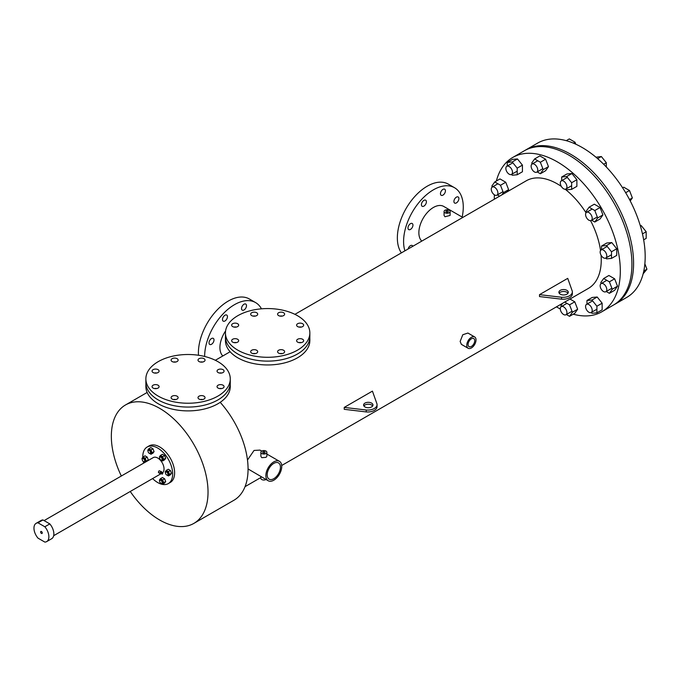 <?xml version="1.0" encoding="UTF-8"?>
<svg xmlns="http://www.w3.org/2000/svg" width="681" height="681" viewBox="0 0 681 681"><rect width="100%" height="100%" fill="white"/><g stroke="black" fill="none" stroke-linecap="round" stroke-linejoin="round"><path stroke-width="1.02" d="M570.576 154.204A89.092 51.441 60 0 1 628.784 232.715A89.092 51.441 60 0 1 615.13 304.109A89.092 51.441 -120 0 0 628.784 232.715A89.092 51.441 -120 0 0 570.576 154.204A89.092 51.441 -120 0 0 526.03 149.794A89.092 51.441 60 0 1 570.576 154.204M496.364 181.027A89.092 51.441 60 0 1 512.767 157.447L537.641 143.095A89.092 51.441 60 0 1 582.187 147.505A89.092 51.441 60 0 1 640.387 226.015A89.092 51.441 60 0 1 626.733 297.41L613.47 305.062A89.092 51.441 -120 0 0 627.124 233.668A89.092 51.441 -120 0 0 568.924 155.157A89.092 51.441 -120 0 0 524.379 150.748A89.092 51.441 60 0 1 568.924 155.157A89.092 51.441 60 0 1 627.124 233.668A89.092 51.441 60 0 1 613.47 305.062L601.859 311.762A89.092 51.441 60 0 1 573.249 314.188M301.308 327.076A3.516 2.034 0 0 0 298.968 327.076A3.516 2.034 0 0 1 301.308 327.076M302.628 323.722A3.516 2.034 0 0 0 298.789 323.279A3.516 2.034 0 0 0 296.618 325.16A3.516 2.034 0 0 0 297.648 326.591A3.516 2.034 0 0 0 301.487 327.033A3.516 2.034 0 0 0 303.658 325.16A3.516 2.034 0 0 0 302.628 323.722M282.274 316.086A3.516 2.034 0 0 0 279.934 316.086A3.516 2.034 0 0 1 282.274 316.086M283.594 312.732A3.516 2.034 0 0 0 279.763 312.298A3.516 2.034 0 0 0 277.593 314.171A3.516 2.034 0 0 0 278.623 315.609A3.516 2.034 0 0 0 282.453 316.044A3.516 2.034 0 0 0 284.624 314.171A3.516 2.034 0 0 0 283.594 312.732M255.358 316.086A3.516 2.034 0 0 0 253.017 316.086A3.516 2.034 0 0 1 255.358 316.086M256.677 312.732A3.516 2.034 0 0 0 252.847 312.298A3.516 2.034 0 0 0 250.668 314.171A3.516 2.034 0 0 0 251.698 315.609A3.516 2.034 0 0 0 255.537 316.044A3.516 2.034 0 0 0 257.707 314.171A3.516 2.034 0 0 0 256.677 312.732M236.324 327.076A3.516 2.034 0 0 0 233.983 327.076A3.516 2.034 0 0 1 236.324 327.076M237.643 323.722A3.516 2.034 0 0 0 233.813 323.279A3.516 2.034 0 0 0 231.642 325.16A3.516 2.034 0 0 0 232.672 326.591A3.516 2.034 0 0 0 236.503 327.033A3.516 2.034 0 0 0 238.673 325.16A3.516 2.034 0 0 0 237.643 323.722M236.324 342.611A3.516 2.034 0 0 0 233.983 342.611A3.516 2.034 0 0 1 236.324 342.611M237.643 339.266A3.516 2.034 0 0 0 233.813 338.823A3.516 2.034 0 0 0 231.642 340.696A3.516 2.034 0 0 0 232.672 342.134A3.516 2.034 0 0 0 236.503 342.577A3.516 2.034 0 0 0 238.673 340.696A3.516 2.034 0 0 0 237.643 339.266M255.358 353.601A3.516 2.034 0 0 0 253.017 353.601A3.516 2.034 0 0 1 255.358 353.601M256.677 350.255A3.516 2.034 0 0 0 252.847 349.813A3.516 2.034 0 0 0 250.668 351.685A3.516 2.034 0 0 0 251.698 353.124A3.516 2.034 0 0 0 255.537 353.567A3.516 2.034 0 0 0 257.707 351.685A3.516 2.034 0 0 0 256.677 350.255M282.274 353.601A3.516 2.034 0 0 0 279.934 353.601A3.516 2.034 0 0 1 282.274 353.601M283.594 350.255A3.516 2.034 0 0 0 279.763 349.813A3.516 2.034 0 0 0 277.593 351.685A3.516 2.034 0 0 0 278.623 353.124A3.516 2.034 0 0 0 282.453 353.567A3.516 2.034 0 0 0 284.624 351.685A3.516 2.034 0 0 0 283.594 350.255M301.308 342.611A3.516 2.034 0 0 0 298.968 342.611A3.516 2.034 0 0 1 301.308 342.611M302.628 339.266A3.516 2.034 0 0 0 298.789 338.823A3.516 2.034 0 0 0 296.618 340.696A3.516 2.034 0 0 0 297.648 342.134A3.516 2.034 0 0 0 301.487 342.577A3.516 2.034 0 0 0 303.658 340.696A3.516 2.034 0 0 0 302.628 339.266M237.805 350.162A42.205 24.363 0 0 0 283.798 355.439A42.205 24.363 0 0 0 309.846 332.932A42.205 24.363 0 0 0 297.486 315.703A42.205 24.363 0 0 0 251.493 310.417A42.205 24.363 0 0 0 225.445 332.932A42.205 24.363 0 0 0 237.805 350.162M225.445 332.932L225.445 336.755A42.205 24.363 0 0 0 237.805 353.984A42.205 24.363 0 0 0 283.798 359.27A42.205 24.363 0 0 0 309.846 336.755L309.846 340.585A42.205 24.363 0 0 1 283.798 363.101A42.205 24.363 0 0 1 237.805 357.814A42.205 24.363 0 0 1 225.445 340.585L225.445 336.755A42.205 24.363 0 0 0 237.805 353.984A42.205 24.363 0 0 0 283.798 359.27A42.205 24.363 0 0 0 309.846 336.755L309.846 332.932M221.734 373.018A3.516 2.034 0 0 0 219.393 373.018A3.516 2.034 0 0 1 221.734 373.018M223.045 369.664A3.516 2.034 0 0 0 219.214 369.23A3.516 2.034 0 0 0 217.043 371.102A3.516 2.034 0 0 0 218.073 372.541A3.516 2.034 0 0 0 221.904 372.975A3.516 2.034 0 0 0 224.075 371.102A3.516 2.034 0 0 0 223.045 369.664M202.7 362.028A3.516 2.034 0 0 0 200.359 362.028A3.516 2.034 0 0 1 202.7 362.028M204.011 358.674A3.516 2.034 0 0 0 200.18 358.24A3.516 2.034 0 0 0 198.009 360.113A3.516 2.034 0 0 0 199.039 361.551A3.516 2.034 0 0 0 202.87 361.986A3.516 2.034 0 0 0 205.041 360.113A3.516 2.034 0 0 0 204.011 358.674M175.783 362.028A3.516 2.034 0 0 0 173.442 362.028A3.516 2.034 0 0 1 175.783 362.028M177.094 358.674A3.516 2.034 0 0 0 173.263 358.24A3.516 2.034 0 0 0 171.093 360.113A3.516 2.034 0 0 0 172.123 361.551A3.516 2.034 0 0 0 175.953 361.986A3.516 2.034 0 0 0 178.124 360.113A3.516 2.034 0 0 0 177.094 358.674M156.749 373.018A3.516 2.034 0 0 0 154.408 373.018A3.516 2.034 0 0 1 156.749 373.018M158.069 369.664A3.516 2.034 0 0 0 154.229 369.23A3.516 2.034 0 0 0 152.059 371.102A3.516 2.034 0 0 0 153.089 372.541A3.516 2.034 0 0 0 156.919 372.975A3.516 2.034 0 0 0 159.099 371.102A3.516 2.034 0 0 0 158.069 369.664M156.749 388.553A3.516 2.034 0 0 0 154.408 388.553A3.516 2.034 0 0 1 156.749 388.553M158.069 385.208A3.516 2.034 0 0 0 154.229 384.765A3.516 2.034 0 0 0 152.059 386.646A3.516 2.034 0 0 0 153.089 388.076A3.516 2.034 0 0 0 156.919 388.519A3.516 2.034 0 0 0 159.099 386.646A3.516 2.034 0 0 0 158.069 385.208M175.783 399.543A3.516 2.034 0 0 0 173.442 399.543A3.516 2.034 0 0 1 175.783 399.543M177.094 396.197A3.516 2.034 0 0 0 173.263 395.755A3.516 2.034 0 0 0 171.093 397.627A3.516 2.034 0 0 0 172.123 399.066A3.516 2.034 0 0 0 175.953 399.509A3.516 2.034 0 0 0 178.124 397.627A3.516 2.034 0 0 0 177.094 396.197M202.7 399.543A3.516 2.034 0 0 0 200.359 399.543A3.516 2.034 0 0 1 202.7 399.543M204.011 396.197A3.516 2.034 0 0 0 200.18 395.755A3.516 2.034 0 0 0 198.009 397.627A3.516 2.034 0 0 0 199.039 399.066A3.516 2.034 0 0 0 202.87 399.509A3.516 2.034 0 0 0 205.041 397.627A3.516 2.034 0 0 0 204.011 396.197M221.734 388.553A3.516 2.034 0 0 0 219.393 388.553A3.516 2.034 0 0 1 221.734 388.553M223.045 385.208A3.516 2.034 0 0 0 219.214 384.765A3.516 2.034 0 0 0 217.043 386.646A3.516 2.034 0 0 0 218.073 388.076A3.516 2.034 0 0 0 221.904 388.519A3.516 2.034 0 0 0 224.075 386.646A3.516 2.034 0 0 0 223.045 385.208M158.23 396.104A42.205 24.363 0 0 0 204.223 401.381A42.205 24.363 0 0 0 230.272 378.874A42.205 24.363 0 0 0 217.911 361.645A42.205 24.363 0 0 0 171.918 356.359A42.205 24.363 0 0 0 145.87 378.874A42.205 24.363 0 0 0 158.23 396.104M145.87 378.874L145.87 382.705A42.205 24.363 0 0 0 158.23 399.934A42.205 24.363 0 0 0 204.223 405.212A42.205 24.363 0 0 0 230.272 382.705L230.272 386.527A42.205 24.363 0 0 1 204.223 409.043A42.205 24.363 0 0 1 158.23 403.756A42.205 24.363 0 0 1 145.87 386.527L145.87 382.705A42.205 24.363 0 0 0 158.23 399.934A42.205 24.363 0 0 0 204.223 405.212A42.205 24.363 0 0 0 230.272 382.705L230.272 378.874M213.996 339.972A3.516 2.034 -60 0 1 212.463 343.513A3.516 2.034 -60 0 1 209.757 344.458A3.516 2.034 -60 0 1 209.024 342.849A3.516 2.034 -60 0 1 210.557 339.308A3.516 2.034 -60 0 1 213.272 338.363A3.516 2.034 -60 0 1 213.996 339.972M227.454 316.665A3.516 2.034 -60 0 1 225.922 320.206A3.516 2.034 -60 0 1 223.215 321.143A3.516 2.034 -60 0 1 222.483 319.534A3.516 2.034 -60 0 1 224.015 315.993A3.516 2.034 -60 0 1 226.73 315.056A3.516 2.034 -60 0 1 227.454 316.665M246.488 305.675A3.516 2.034 -60 0 1 244.956 309.217A3.516 2.034 -60 0 1 242.249 310.153A3.516 2.034 -60 0 1 241.517 308.544A3.516 2.034 -60 0 1 243.049 305.011A3.516 2.034 -60 0 1 245.764 304.066A3.516 2.034 -60 0 1 246.488 305.675M198.494 355.261A42.205 24.363 -60 0 1 198.409 352.767A42.205 24.363 -60 0 1 216.83 310.298A42.205 24.363 -60 0 1 249.357 298.985L255.588 302.585A42.205 24.363 -60 0 1 261.461 308.825M204.649 356.469A42.205 24.363 -60 0 1 204.649 356.367A42.205 24.363 -60 0 1 223.07 313.89A42.205 24.363 -60 0 1 255.588 302.585M458.892 198.588A3.516 2.034 -60 0 1 457.36 202.129A3.516 2.034 -60 0 1 454.644 203.066A3.516 2.034 -60 0 1 453.921 201.457A3.516 2.034 -60 0 1 455.453 197.916A3.516 2.034 -60 0 1 458.168 196.979A3.516 2.034 -60 0 1 458.892 198.588M412.941 225.113A3.516 2.034 -60 0 1 411.409 228.654A3.516 2.034 -60 0 1 408.694 229.599A3.516 2.034 -60 0 1 407.97 227.99A3.516 2.034 -60 0 1 409.502 224.449A3.516 2.034 -60 0 1 412.218 223.504A3.516 2.034 -60 0 1 412.941 225.113M426.4 201.806A3.516 2.034 -60 0 1 424.867 205.347A3.516 2.034 -60 0 1 422.16 206.283A3.516 2.034 -60 0 1 421.428 204.675A3.516 2.034 -60 0 1 422.961 201.133A3.516 2.034 -60 0 1 425.676 200.197A3.516 2.034 -60 0 1 426.4 201.806M445.434 190.816A3.516 2.034 -60 0 1 443.901 194.357A3.516 2.034 -60 0 1 441.186 195.294A3.516 2.034 -60 0 1 440.462 193.685A3.516 2.034 -60 0 1 441.995 190.152A3.516 2.034 -60 0 1 444.71 189.207A3.516 2.034 -60 0 1 445.434 190.816M401.39 252.881A42.205 24.363 -60 0 1 397.355 237.907A42.205 24.363 -60 0 1 415.776 195.438A42.205 24.363 -60 0 1 448.302 184.125L454.533 187.726A42.205 24.363 -60 0 1 463.276 207.05A42.205 24.363 -60 0 1 462.152 217.069M404.906 250.855A42.205 24.363 -60 0 1 403.586 241.508A42.205 24.363 -60 0 1 422.007 199.031A42.205 24.363 -60 0 1 454.533 187.726M372.677 405.97A4.69 2.707 0 0 0 371.605 405.016A4.69 2.707 0 0 0 363.901 405.97M371.605 403.101A4.69 2.707 0 0 0 366.497 402.514A4.69 2.707 0 0 0 363.603 405.016A4.69 2.707 0 0 0 364.973 406.932A4.69 2.707 0 0 0 370.081 407.51A4.69 2.707 0 0 0 372.975 405.016A4.69 2.707 0 0 0 371.605 403.101M567.971 293.213A4.69 2.707 0 0 0 566.898 292.26A4.69 2.707 0 0 0 559.203 293.213M566.898 290.344A4.69 2.707 0 0 0 561.791 289.757A4.69 2.707 0 0 0 558.897 292.26A4.69 2.707 0 0 0 560.267 294.175A4.69 2.707 0 0 0 565.383 294.762A4.69 2.707 0 0 0 568.277 292.26A4.69 2.707 0 0 0 566.898 290.344M264.679 451.826A1.158 0.664 0 0 0 263.419 451.682A1.158 0.664 0 0 0 262.713 452.295A1.158 0.664 0 0 0 263.045 452.763A1.158 0.664 0 0 0 264.305 452.908A1.158 0.664 0 0 0 265.02 452.295A1.158 0.664 0 0 0 264.679 451.826M447.919 211.033A1.175 0.681 0 0 0 446.642 210.889A1.175 0.681 0 0 0 445.919 211.51A1.175 0.681 0 0 0 446.259 211.987A1.175 0.681 0 0 0 447.545 212.14A1.175 0.681 0 0 0 448.268 211.51A1.175 0.681 0 0 0 447.919 211.033M468.085 344.518A4.69 2.707 120 0 0 469.056 346.663A4.69 2.707 120 0 0 472.665 345.403A4.69 2.707 120 0 0 474.717 340.687A4.69 2.707 120 0 0 473.746 338.542A4.69 2.707 120 0 0 470.128 339.802A4.69 2.707 120 0 0 468.085 344.518M273.813 478.692A9.381 5.414 120 0 0 279.934 470.426A9.381 5.414 120 0 0 278.503 462.91A9.381 5.414 120 0 0 273.813 463.378A9.381 5.414 120 0 0 267.684 471.635A9.381 5.414 120 0 0 269.123 479.152A9.381 5.414 120 0 0 273.813 478.692M273.753 364.693L275.839 364.488M261.742 453.52A3.005 1.737 0 0 0 265.011 453.895A3.005 1.737 0 0 0 266.867 452.295A3.005 1.737 0 0 0 265.982 451.069A3.005 1.737 0 0 0 262.713 450.694A3.005 1.737 0 0 0 260.866 452.295A3.005 1.737 0 0 0 261.742 453.52M266.867 452.295L266.867 456.287L265.982 457.351L261.742 457.683L260.866 456.287L260.866 452.295M260.866 476.513L260.866 478.283A3.005 1.737 0 0 0 261.742 479.509A3.005 1.737 0 0 0 266.016 479.492M444.957 212.744A3.022 1.745 0 0 0 448.251 213.119A3.022 1.745 0 0 0 450.107 211.51A3.022 1.745 0 0 0 449.23 210.276A3.022 1.745 0 0 0 445.936 209.901A3.022 1.745 0 0 0 444.072 211.51A3.022 1.745 0 0 0 444.957 212.744M450.107 211.51L450.107 215.434L444.957 216.754L444.072 215.434L444.072 211.51M474.666 336.942L467.915 333.043L462.791 334.746L460.143 341.445L461.377 344.365L468.128 348.263A6.538 3.771 120 0 0 473.167 346.51A6.538 3.771 120 0 0 476.019 339.938A6.538 3.771 120 0 0 474.666 336.942A6.538 3.771 120 0 0 469.626 338.695A6.538 3.771 120 0 0 466.774 345.267A6.538 3.771 120 0 0 468.128 348.263M512.767 157.447A89.092 51.441 60 0 1 557.313 161.865A89.092 51.441 60 0 1 615.522 240.376A89.092 51.441 60 0 1 601.859 311.762M560.31 308.995A89.092 51.441 60 0 1 557.313 307.352A89.092 51.441 60 0 1 556.454 306.85M121.329 476.01A68.372 39.472 60 0 1 125.5 404.965A68.372 39.472 60 0 1 159.686 408.353A68.372 39.472 60 0 1 204.351 468.605A68.372 39.472 60 0 1 193.872 523.391A68.372 39.472 60 0 1 159.686 520.003A68.372 39.472 60 0 1 130.25 491.478M220.21 402.326A68.372 39.472 60 0 1 233.906 500.271L193.872 523.391M462.791 217.435L443.731 206.437A20.6 11.892 120 0 0 427.855 211.953A20.6 11.892 120 0 0 418.866 232.689A20.6 11.892 120 0 0 421.786 241.108M225.581 330.966A20.6 11.892 120 0 0 222.832 355.959M261.717 451.086L260.014 450.107L254.039 450.447L247.492 460.041M248.071 468.962L268.195 480.752A11.228 6.478 120 0 0 273.813 480.199A11.228 6.478 120 0 0 281.142 470.307A11.228 6.478 120 0 0 279.423 461.309A11.228 6.478 120 0 0 273.813 461.863A11.228 6.478 120 0 0 266.475 471.754A11.228 6.478 120 0 0 268.195 480.752M372.43 391.124L344.228 407.408L366.25 410.013A9.381 5.414 0 0 0 377.061 404.659A9.381 5.414 0 0 0 376.951 403.833L372.43 391.124M366.25 410.013L366.25 411.928L344.228 409.315L344.228 407.408M567.724 278.359L539.514 294.652L561.544 297.256A9.381 5.414 0 0 0 572.355 291.911A9.381 5.414 0 0 0 572.244 291.085L567.724 278.359M561.544 297.256L561.544 299.172L539.514 296.567L539.514 294.652M294.924 314.341L526.251 180.797A62.133 35.872 60 0 1 557.313 183.879A62.133 35.872 60 0 1 561.34 186.415M565.162 189.224A62.133 35.872 60 0 1 586.026 212.787M590.572 220.653A62.133 35.872 60 0 1 600.54 250.497M601.068 255.222A62.133 35.872 60 0 1 588.384 288.412L281.704 465.489M494.321 199.235A89.092 51.441 60 0 1 494.389 194.826M561.544 299.172A9.381 5.414 0 0 0 572.355 293.826L572.355 291.911M366.25 411.928A9.381 5.414 0 0 0 377.061 406.574L377.061 404.659M408.089 249.016A3.516 2.034 -60 0 1 412.218 245.483A3.516 2.034 -60 0 1 412.822 246.284M41.439 531.503A1.175 0.681 -120 0 0 40.851 531.452A1.175 0.681 -120 0 0 40.673 532.389A1.175 0.681 -120 0 0 41.439 533.419A1.175 0.681 -120 0 0 42.018 533.478A1.175 0.681 -120 0 0 42.205 532.542A1.175 0.681 -120 0 0 41.439 531.503M38 538.143A10.547 6.095 60 0 1 36.144 523.323A10.547 6.095 60 0 1 38 522.829L42.98 519.952L49.815 523.902A10.547 6.095 60 0 1 51.671 538.722L46.7 541.591A10.547 6.095 60 0 1 44.835 542.085L38 538.143M36.144 523.323L41.115 520.446A10.547 6.095 60 0 1 42.98 519.952M49.815 523.902L44.835 526.771A10.547 6.095 60 0 1 46.7 541.591M44.835 526.771L38 522.829M603.477 291.502A4.69 2.707 -120 0 0 605.818 291.732A4.69 2.707 -120 0 0 606.541 287.978A4.69 2.707 -120 0 0 603.477 283.841A4.69 2.707 -120 0 0 601.127 283.611A4.69 2.707 -120 0 0 600.412 287.373A4.69 2.707 -120 0 0 603.477 291.502M644.856 263.811L646.95 269.208L643.792 271.029M646.95 269.208L643.136 273.83M606.243 291.494L609.393 293.315L614.637 290.285L617.505 286.199L614.637 278.801L608.891 275.49L603.655 278.512L600.778 282.598L601.17 283.594M609.393 293.315L612.27 289.229L617.505 286.199M612.27 289.229L609.393 281.823L614.637 278.801M609.393 281.823L603.655 278.512M591.27 312.468L591.934 313.303L596.905 312.851L602.149 309.829L602.149 303.198L597.177 297.01L592.198 297.452L586.962 300.483L586.962 304.126M596.905 312.851L596.905 306.22L602.149 303.198M596.905 306.22L591.934 300.032L597.177 297.01M591.934 300.032L586.962 300.483M562.506 303.351L560.923 305.607L561.306 306.603M566.379 314.503L569.537 316.325L574.781 313.303L577.65 309.217L574.781 301.811L569.971 299.044M569.537 316.325L572.406 312.238L577.65 309.217M572.406 312.238L569.537 304.841L574.781 301.811M569.537 304.841L564.736 302.066M501.786 194.919L503.37 192.663L500.501 185.266L505.745 182.244L499.999 178.924L494.755 181.946L491.886 186.032L492.269 187.028M500.501 185.266L494.755 181.946M497.343 194.928L499.565 196.205M507.03 191.897L508.613 189.641L505.745 182.244M503.37 192.663L508.613 189.641M511.55 174.396L512.223 175.23L517.194 174.779L517.194 168.147L522.429 165.125L517.458 158.937L512.487 159.38L507.243 162.41L507.243 166.053M517.194 168.147L512.223 161.967L517.458 158.937M512.223 161.967L507.243 162.41M517.194 174.779L522.429 171.757L522.429 165.125M537.207 171.918L540.356 173.74L543.234 169.654L548.469 166.632L545.6 159.226L539.854 155.915L534.619 158.937L531.742 163.023L532.133 164.019M543.234 169.654L540.356 162.257L545.6 159.226M540.356 162.257L534.619 158.937M540.356 173.74L545.6 170.718L548.469 166.632M565.996 188.986L566.669 189.812L571.64 189.369L576.875 186.347L576.875 179.716L571.904 173.527L566.933 173.97L561.689 177L561.689 180.644M571.64 189.369L571.64 182.738L576.875 179.716M571.64 182.738L566.669 176.549L571.904 173.527M566.669 176.549L561.689 177M591.653 220.201L594.811 222.023L600.046 218.993L602.915 214.907L600.046 207.509L594.3 204.189L589.065 207.22L586.196 211.306L586.579 212.293M594.811 222.023L597.68 217.937L602.915 214.907M597.68 217.937L594.811 210.531L600.046 207.509M594.811 210.531L589.065 207.22M605.86 258.022L606.524 258.848L611.495 258.405L616.739 255.384L616.739 248.752L611.759 242.564L606.788 243.006L601.553 246.037L601.553 249.68M611.495 258.405L611.495 251.774L616.739 248.752M611.495 251.774L606.524 245.586L611.759 242.564M606.524 245.586L601.553 246.037M587.226 310.783A4.69 2.707 -120 0 0 591.227 312.485A4.69 2.707 -120 0 0 590.546 306.067A4.69 2.707 -120 0 0 586.537 304.364A4.69 2.707 -120 0 0 587.226 310.783M560.744 310.945A4.69 2.707 -120 0 0 565.962 314.75A4.69 2.707 -120 0 0 566.49 310.425A4.69 2.707 -120 0 0 561.272 306.62A4.69 2.707 -120 0 0 560.744 310.945M494.576 187.284A4.69 2.707 -120 0 0 492.235 187.054A4.69 2.707 -120 0 0 491.52 190.808A4.69 2.707 -120 0 0 494.576 194.936A4.69 2.707 -120 0 0 496.926 195.175A4.69 2.707 -120 0 0 497.641 191.412A4.69 2.707 -120 0 0 494.576 187.284M510.827 167.994A4.69 2.707 -120 0 0 506.826 166.292A4.69 2.707 -120 0 0 507.515 172.719A4.69 2.707 -120 0 0 511.516 174.421A4.69 2.707 -120 0 0 510.827 167.994M537.309 167.841A4.69 2.707 -120 0 0 532.091 164.036A4.69 2.707 -120 0 0 531.563 168.352A4.69 2.707 -120 0 0 536.781 172.157A4.69 2.707 -120 0 0 537.309 167.841M573.436 143.155L575.045 142.227L569.299 138.915L566.251 140.669M575.045 142.227L575.803 144.193M566.933 186.858A4.69 2.707 -120 0 0 564.881 182.142A4.69 2.707 -120 0 0 561.272 180.882A4.69 2.707 -120 0 0 560.301 183.027A4.69 2.707 -120 0 0 562.344 187.752A4.69 2.707 -120 0 0 565.962 189.003A4.69 2.707 -120 0 0 566.933 186.858M597.654 158.664L601.349 156.528L595.96 157.217M601.349 156.528L606.32 162.716L603.655 164.257M606.32 162.716L606.32 166.99M591.755 219.954A4.69 2.707 -120 0 0 590.904 214.506A4.69 2.707 -120 0 0 586.537 212.319A4.69 2.707 -120 0 0 586.018 212.804A4.69 2.707 -120 0 0 586.869 218.252A4.69 2.707 -120 0 0 591.227 220.44A4.69 2.707 -120 0 0 591.755 219.954M625.669 192.714L629.491 190.51L623.745 187.19L622.638 187.837M629.491 190.51L632.36 197.907L629.508 199.559M632.36 197.907L630.231 200.938M605.128 258.252A4.69 2.707 -120 0 0 605.818 258.039A4.69 2.707 -120 0 0 606.107 253.17A4.69 2.707 -120 0 0 601.817 249.706A4.69 2.707 -120 0 0 601.127 249.918A4.69 2.707 -120 0 0 600.846 254.796A4.69 2.707 -120 0 0 605.128 258.252M640.276 225.649L641.204 225.564L640.395 226.032M641.204 225.564L646.184 231.753L642.464 233.898M646.184 231.753L646.184 238.384L643.656 239.84M160.878 460.015A1.762 1.013 -120 0 0 161.755 460.101A1.762 1.013 -120 0 0 162.027 458.688A1.762 1.013 -120 0 0 160.878 457.138A1.762 1.013 -120 0 0 160.001 457.053A1.762 1.013 -120 0 0 159.729 458.466A1.762 1.013 -120 0 0 160.878 460.015M161.755 460.101L162.418 459.718A1.762 1.013 -120 0 0 162.691 458.304A1.762 1.013 -120 0 0 161.542 456.755A1.762 1.013 -120 0 0 160.665 456.67L160.001 457.053M149.258 453.308A1.762 1.013 -120 0 0 150.135 453.393A1.762 1.013 -120 0 0 150.407 451.98A1.762 1.013 -120 0 0 149.258 450.43A1.762 1.013 -120 0 0 148.381 450.345A1.762 1.013 -120 0 0 148.109 451.758A1.762 1.013 -120 0 0 149.258 453.308M150.135 453.393L150.799 453.01A1.762 1.013 -120 0 0 151.071 451.597A1.762 1.013 -120 0 0 149.922 450.047A1.762 1.013 -120 0 0 149.045 449.962L148.381 450.345M143.453 461.573A1.762 1.013 -120 0 0 144.329 461.658A1.762 1.013 -120 0 0 144.602 460.245A1.762 1.013 -120 0 0 143.453 458.696A1.762 1.013 -120 0 0 142.567 458.611A1.762 1.013 -120 0 0 142.303 460.024A1.762 1.013 -120 0 0 143.453 461.573M144.329 461.658L144.993 461.275A1.762 1.013 -120 0 0 145.257 459.862A1.762 1.013 -120 0 0 144.117 458.313A1.762 1.013 -120 0 0 143.231 458.228L142.567 458.611M160.878 483.255A1.762 1.013 -120 0 0 161.755 483.34A1.762 1.013 -120 0 0 162.027 481.927A1.762 1.013 -120 0 0 160.878 480.377A1.762 1.013 -120 0 0 160.001 480.292A1.762 1.013 -120 0 0 159.729 481.705A1.762 1.013 -120 0 0 160.878 483.255M161.755 483.34L162.418 482.957A1.762 1.013 -120 0 0 162.691 481.544A1.762 1.013 -120 0 0 161.542 479.994A1.762 1.013 -120 0 0 160.665 479.909L160.001 480.292M166.683 474.989A1.762 1.013 -120 0 0 167.569 475.074A1.762 1.013 -120 0 0 167.832 473.661A1.762 1.013 -120 0 0 166.683 472.112A1.762 1.013 -120 0 0 165.806 472.027A1.762 1.013 -120 0 0 165.534 473.44A1.762 1.013 -120 0 0 166.683 474.989M167.569 475.074L168.233 474.691A1.762 1.013 -120 0 0 168.496 473.278A1.762 1.013 -120 0 0 167.347 471.729A1.762 1.013 -120 0 0 166.47 471.644L165.806 472.027M159.175 472.657C158.162 472.674 158.162 472.035 159.175 470.741L161.542 471.712A1.175 0.681 120 0 0 160.954 471.771A1.175 0.681 120 0 0 160.188 472.801A1.175 0.681 120 0 0 160.367 473.738A1.175 0.681 120 0 0 160.954 473.687A1.175 0.681 120 0 0 161.167 473.525M161.371 472.486L160.954 472.248L160.954 473.201M162.614 473.201L162.316 474.189L162.614 473.201M142.797 457.317A21.12 12.19 60 0 1 147.164 447.017A21.12 12.19 60 0 1 157.72 448.064A21.12 12.19 60 0 1 171.518 466.681A21.12 12.19 60 0 1 168.284 483.604A21.12 12.19 60 0 1 157.72 482.557A21.12 12.19 60 0 1 152.612 478.573M147.164 447.017L149.122 445.885A21.12 12.19 60 0 1 159.686 446.932A21.12 12.19 60 0 1 173.485 465.549A21.12 12.19 60 0 1 170.241 482.471L168.284 483.604M44.095 520.599L153.259 457.581A8.93 5.159 60 0 1 157.72 458.024A8.93 5.159 60 0 1 163.491 465.668A8.93 5.159 60 0 1 162.418 472.895M149.573 453.444L150.995 454.261L152.987 453.112L154.068 451.58L152.987 448.805L150.833 447.562L148.841 448.711L147.768 450.243L148.032 450.924M167.007 475.125L168.428 475.942L170.42 474.793L171.493 473.261L170.42 470.486L168.267 469.243L166.275 470.392L165.194 471.924L165.457 472.605M143.682 463.106A21.12 12.19 60 0 1 143.299 461.471M161.193 483.391L162.614 484.208L164.606 483.059L165.687 481.527L164.606 478.752L162.453 477.509L160.461 478.658L159.388 480.19L159.652 480.871M147.522 460.892L148.254 459.845L147.181 457.07L145.027 455.827L143.036 456.977L141.963 458.509L142.227 459.19M161.193 460.152L162.614 460.969L164.606 459.82L165.687 458.287L164.606 455.512L162.453 454.27L160.461 455.419L159.388 456.951L159.652 457.632M161.755 472.512A1.175 0.681 120 0 0 161.542 471.712M168.428 475.942L169.501 474.41L171.493 473.261M169.501 474.41L168.428 471.635L170.42 470.486M168.428 471.635L166.275 470.392M162.614 484.208L163.695 482.676L165.687 481.527M163.695 482.676L162.614 479.901L164.606 478.752M162.614 479.901L160.461 478.658M143.768 461.709L144.934 462.382M145.53 462.033L148.254 459.845M146.27 460.994L145.189 458.219L147.181 457.07M145.189 458.219L143.036 456.977M150.995 454.261L152.076 452.729L150.995 449.954L148.841 448.711M150.995 449.954L152.987 448.805M152.076 452.729L154.068 451.58M162.614 460.969L163.695 459.437L162.614 456.662L164.606 455.512M163.695 459.437L165.687 458.287M162.614 456.662L160.461 455.419M260.866 477.526L245.049 486.66M230.127 351.745L215.341 360.283M266.867 454.057L279.423 461.309M125.5 404.965L147.139 392.469M605.818 291.732L611.878 288.233M601.127 283.611L606.805 280.334M591.227 312.485L596.905 309.208M586.537 304.364L592.606 300.866M565.962 314.75L572.023 311.243M561.272 306.62L566.95 303.343M492.235 187.054L497.913 183.768M496.926 195.175L502.987 191.676M506.826 166.292L512.887 162.793M511.516 174.421L517.194 171.135M532.091 164.036L537.777 160.759M536.781 172.157L542.842 168.658M561.272 180.882L567.333 177.383M565.962 189.003L571.64 185.726M586.537 212.319L592.223 209.041M591.227 220.44L597.297 216.941M605.818 258.039L611.495 254.762M601.127 249.918L607.197 246.42M158.613 472.733L160.367 473.738M160.665 473.235L162.316 474.189M53.671 535.692L161.261 473.576M161.244 472.214L162.904 473.176"/></g></svg>
